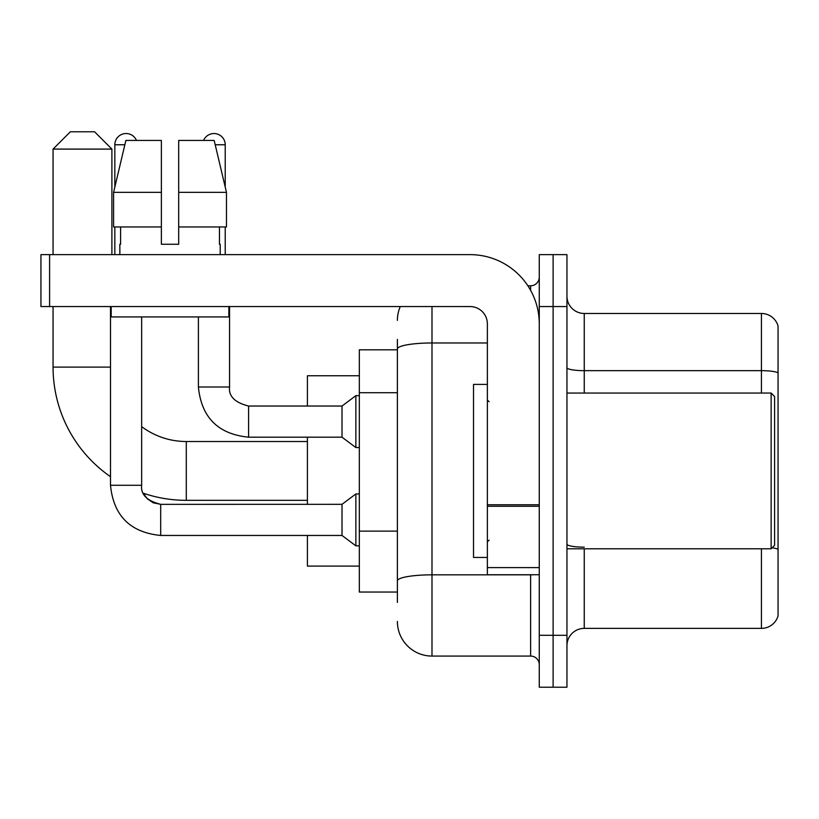 <?xml version="1.0" encoding="UTF-8"?>
<svg xmlns="http://www.w3.org/2000/svg" width="819" height="819" viewBox="0 0 819 819"><rect width="100%" height="100%" fill="white"/><g stroke="black" fill="none" stroke-linecap="round" stroke-linejoin="round"><path stroke-width="1.23" d="M397.389 382.319L397.389 339.424L397.389 349.805L359.326 349.805L359.326 592.045L397.389 592.045M397.389 602.426L397.389 339.424M539.271 635.298L539.271 687.213L553.112 687.213L553.112 635.298L553.112 687.213L566.953 687.213L566.953 635.298L553.112 635.298L553.112 306.552L553.112 635.298L539.271 635.298L539.271 306.552L553.112 306.552L553.112 254.637L553.112 306.552L566.953 306.552L566.953 635.298M566.953 306.552L566.953 254.637L539.271 254.637L539.271 306.552M431.992 306.552L431.992 656.07L530.62 656.07L530.62 574.743M527.866 285.78L530.62 285.78A8.651 8.651 0 0 0 539.271 277.129M397.389 586.854L397.389 541.502M539.271 664.721A8.651 8.651 0 0 0 530.62 656.07M397.389 320.393A34.603 34.603 0 0 1 400.276 306.552M431.992 656.07A34.603 34.603 0 0 1 397.389 621.457M566.953 645.679A17.301 17.301 0 0 1 584.254 628.378L761.435 628.378L761.435 548.791M778.05 325.931A17.301 17.301 0 0 0 761.435 313.472A17.301 17.301 0 0 1 778.05 325.931L778.05 615.919A17.301 17.301 0 0 1 761.435 628.378M772.122 547.788A17.301 3 180 0 1 778.05 549.314L778.05 372.829A17.301 3 180 0 0 761.435 370.659L761.435 313.472L584.254 313.472A17.301 17.301 0 0 1 566.953 296.171A17.301 17.301 0 0 0 584.254 313.472L584.254 393.059M178.685 244.257L161.374 244.257L178.685 244.257L161.374 244.257L178.685 244.257L178.685 140.438L214.179 140.438L226.474 192.352L226.474 226.955L178.685 226.955M203.593 140.438A11.251 11.251 0 0 1 225.225 144.768L225.225 187.08L226.474 192.352L178.685 192.352M161.374 192.352L161.374 226.955L161.374 192.352L161.374 226.955L113.585 226.955L113.585 192.352L125.88 140.438L161.374 140.438L161.374 192.352L113.585 192.352L114.834 187.08L114.834 144.768L124.857 144.768M307.412 500.337L186.292 500.337A133.231 133.231 0 0 1 143.397 493.243L147.225 498.74L153.255 502.815L160.688 504.32L160.688 535.462C130.241 532.452 113.513 515.735 110.504 485.288L110.504 306.552M110.504 476.689A133.231 133.231 0 0 1 53.061 367.107L53.061 306.552M186.292 500.337L186.292 441.513A74.406 74.406 0 0 1 141.656 426.627M70.362 131.787L94.584 131.787L111.896 149.089L53.061 149.089L70.362 131.787M111.896 254.637L111.896 149.089M53.061 254.637L53.061 149.089M307.412 437.182L307.412 504.32M307.412 535.462L307.412 566.093L359.326 566.093M359.326 375.757L307.412 375.757L307.412 406.04M114.834 144.768A11.251 11.251 0 0 1 136.466 140.438M160.688 504.35L342.014 504.32L342.014 535.462L160.688 535.462C130.241 532.452 113.513 515.735 110.504 485.288L141.656 485.288L141.656 316.933M342.014 504.32L355.866 493.939L355.866 545.843L359.326 545.843M114.834 226.955L114.834 254.637M198.403 316.933L198.403 387.008C201.413 417.455 218.141 434.172 248.587 437.182C218.141 434.172 201.413 417.455 198.403 387.008C201.413 417.455 218.141 434.172 248.587 437.182C218.141 434.172 201.413 417.455 198.403 387.008L229.555 387.008C228.501 396.232 234.848 402.579 248.587 406.04L342.014 406.04L342.014 437.182L248.587 437.182L248.587 406.07M342.014 406.04L355.866 395.659L355.866 447.563L359.326 447.563M225.225 226.955L225.225 254.637M539.271 574.743L487.366 574.743L487.366 504.77L539.271 504.77M539.271 323.853A69.216 69.216 0 0 0 470.055 254.637L49.601 254.637L49.601 306.552L470.055 306.552A17.301 17.301 0 0 1 487.366 323.853L487.366 504.77M49.601 306.552L40.95 306.552L40.95 254.637L49.601 254.637M119.85 244.257L120.598 244.257L119.85 244.257L119.85 254.637M220.209 244.257L219.451 244.257L220.209 244.257L220.209 254.637M219.451 226.955L219.451 244.257M161.374 226.955L161.374 244.257M120.598 244.257L120.598 226.955M111.2 306.552L111.2 316.933L228.859 316.933L228.859 306.552M226.474 226.955L226.474 192.352L214.179 140.438M125.88 140.438L113.585 192.352M771.129 393.059L774.59 396.519L774.59 545.331L771.129 548.791L771.129 393.059L566.953 393.059M487.366 384.408L473.525 384.408L473.525 557.442L487.366 557.442M397.389 392.7L359.326 392.7M397.389 531.121L359.326 531.121M533.63 574.743A8.651 1.505 0 0 1 530.62 574.836L431.992 574.836A34.603 6.009 180 0 0 397.389 580.845M397.389 348.986A34.603 6.009 180 0 1 431.992 342.977L487.366 342.977M530.62 290.346L530.62 285.78M584.254 548.791L584.254 628.378M761.435 393.059L761.435 370.659L584.254 370.659A17.301 3 0 0 1 566.953 367.659M584.254 547.153A17.301 3 0 0 1 566.953 544.144M53.061 367.107L110.504 367.107M229.555 306.552L229.555 387.008C228.501 396.232 234.848 402.579 248.587 406.04C234.848 402.579 228.501 396.232 229.555 387.008L229.525 387.008M215.202 144.768L225.225 144.768M539.271 506.275L487.366 506.275M487.366 567.598L539.271 567.598M307.412 441.513L186.292 441.513M143.397 493.243L147.225 498.74L153.255 502.815L160.688 504.32L153.255 502.815L147.225 498.74L143.397 493.243M110.504 485.288C113.513 515.735 130.241 532.452 160.688 535.462C130.241 532.452 113.513 515.735 110.504 485.288C113.513 515.735 130.241 532.452 160.688 535.462C130.241 532.452 113.513 515.735 110.504 485.288M141.656 485.288C140.602 494.512 146.949 500.859 160.688 504.32C146.949 500.859 140.602 494.512 141.656 485.288C140.602 494.512 146.949 500.859 160.688 504.32M342.014 535.462L355.866 545.843M355.866 493.939L359.326 493.939M342.014 437.182L355.866 447.563M229.555 387.008C228.501 396.232 234.848 402.579 248.587 406.04M355.866 395.659L359.326 395.659M566.953 548.791L771.129 548.791M489.097 401.709L487.366 399.979M489.097 540.141L487.366 541.871"/></g></svg>
